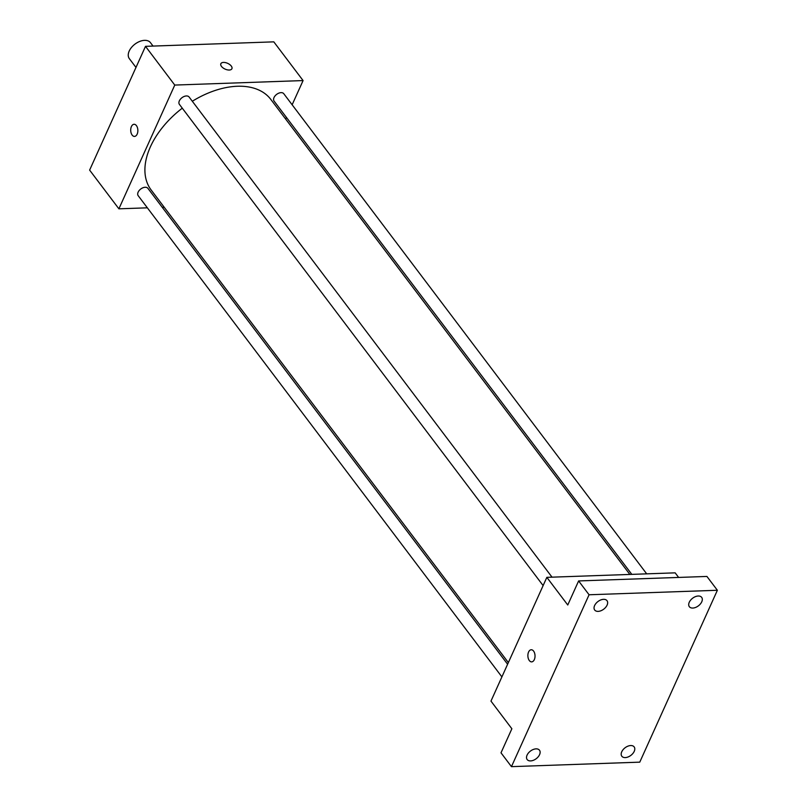 <?xml version="1.0" encoding="UTF-8"?>
<svg xmlns="http://www.w3.org/2000/svg" width="807" height="807" viewBox="0 0 807 807"><rect width="100%" height="100%" fill="white"/><g stroke="black" fill="none" stroke-linecap="round" stroke-linejoin="round"><path stroke-width="1.21" d="M153.048 46.08L150.475 42.68A13.245 8.191 142.9 0 0 144.564 40.35A13.245 8.191 142.9 0 0 131.551 47.371A13.245 8.191 142.9 0 0 129.342 58.649L135.98 67.425M147.358 207.823L118.891 208.821L89.627 170.106L145.502 46.342L273.805 41.853L303.079 80.569L292.144 104.769M118.891 208.821L174.766 85.068L145.502 46.342M136.423 125.62A6.073 3.571 88 0 1 137.715 132.308A6.073 3.571 88 0 1 134.497 136.413A6.073 3.571 88 0 1 130.714 130.472A6.073 3.571 88 0 1 134.073 124.288A6.073 3.571 88 0 1 136.423 125.62M629.853 574.433L270.839 99.453A75.031 46.443 142.9 0 0 237.369 86.258A75.031 46.443 142.9 0 0 192.318 101.248M182.281 108.178A75.031 46.443 142.9 0 0 151.121 189.938L508.36 662.587M164.194 207.238L162.237 207.298M286.435 117.419L285.678 119.083M174.766 85.068L303.079 80.569M507.613 664.252L147.893 188.334A6.093 3.773 142.9 0 0 145.179 187.264A6.093 3.773 142.9 0 0 139.197 190.492A6.093 3.773 142.9 0 0 138.179 195.677L501.904 676.902M552.028 577.166L189.12 97.032A6.093 3.773 142.9 0 0 186.407 95.952A6.093 3.773 142.9 0 0 180.415 99.19A6.093 3.773 142.9 0 0 179.406 104.375L543.121 585.589M631.81 574.372L274.067 101.057A6.093 3.773 -37.1 0 1 276.65 94.379A6.093 3.773 -37.1 0 1 283.782 93.713L646.689 573.848M229.249 70.027A6.073 3.147 -155.7 0 1 223.004 67.879A6.073 3.147 -155.7 0 1 220.846 63.723A6.073 3.147 -155.7 0 1 227.675 63.349A6.073 3.147 -155.7 0 1 231.912 68.716A6.073 3.147 -155.7 0 1 229.249 70.027M220.846 63.723A6.073 3.147 -155.7 0 1 227.675 63.349A6.073 3.147 -155.7 0 1 231.912 68.726M134.497 136.413A6.073 3.571 88 0 1 130.714 130.472A6.073 3.571 88 0 1 134.073 124.288M511.456 766.65L589.07 594.769L717.373 590.27L639.769 762.151L511.456 766.65L501.006 752.82L511.87 728.761L490.969 701.101L546.843 577.348L675.156 572.849L678.626 577.429M589.07 594.769L578.619 580.939L706.922 576.44L717.373 590.27M546.843 577.348L567.755 604.998L578.619 580.939M533.588 651.088A6.073 3.571 88 0 1 534.88 657.776A6.073 3.571 88 0 1 531.662 661.881A6.073 3.571 88 0 1 527.879 655.94A6.073 3.571 88 0 1 531.238 649.756A6.073 3.571 88 0 1 533.588 651.088M531.662 661.881A6.073 3.571 88 0 1 527.879 655.94A6.073 3.571 88 0 1 531.238 649.756M621.743 751.791A7.737 4.781 -37.1 0 1 627.896 746.172A7.737 4.781 -37.1 0 1 634.161 746.909A7.737 4.781 -37.1 0 1 634.231 751.347A7.737 4.781 -37.1 0 1 628.078 756.966A7.737 4.781 -37.1 0 1 621.824 756.23A7.737 4.781 -37.1 0 1 621.743 751.791M689.269 602.254A7.737 4.781 -37.1 0 1 695.422 596.635A7.737 4.781 -37.1 0 1 701.676 597.372A7.737 4.781 -37.1 0 1 701.757 601.81A7.737 4.781 -37.1 0 1 695.604 607.429A7.737 4.781 -37.1 0 1 689.339 606.693A7.737 4.781 -37.1 0 1 689.269 602.254M594.598 605.573A7.737 4.781 -37.1 0 1 600.751 599.954A7.737 4.781 -37.1 0 1 607.015 600.69A7.737 4.781 -37.1 0 1 607.086 605.129A7.737 4.781 -37.1 0 1 600.943 610.748A7.737 4.781 -37.1 0 1 594.678 610.011A7.737 4.781 -37.1 0 1 594.598 605.573M527.082 755.11A7.737 4.781 -37.1 0 1 533.235 749.491A7.737 4.781 -37.1 0 1 539.5 750.228A7.737 4.781 -37.1 0 1 539.57 754.666A7.737 4.781 -37.1 0 1 533.417 760.285A7.737 4.781 -37.1 0 1 527.163 759.548A7.737 4.781 -37.1 0 1 527.082 755.11"/></g></svg>
